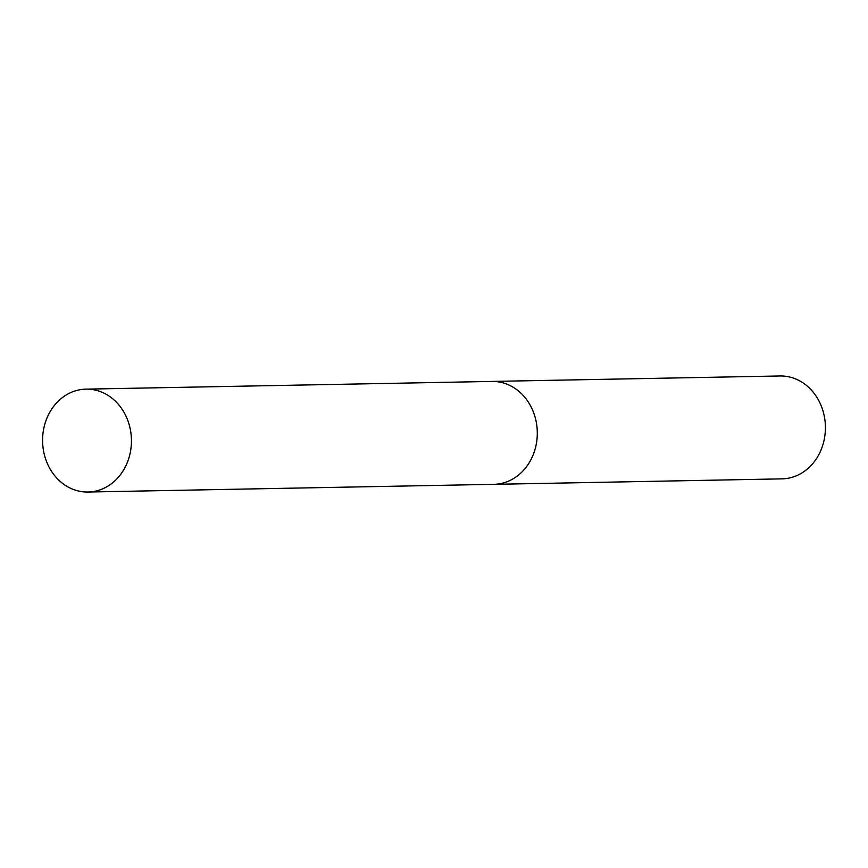 <?xml version="1.0" encoding="UTF-8"?>
<svg xmlns="http://www.w3.org/2000/svg" width="868" height="868" viewBox="0 0 868 868"><rect width="100%" height="100%" fill="white"/><g stroke="black" fill="none" stroke-linecap="round" stroke-linejoin="round"><path stroke-width="1.3" d="M493.566 484.333A51.462 44.431 -91.1 0 0 493.849 484.333L781.96 478.865A51.462 44.431 -91.1 0 0 823.754 441.649A51.462 44.431 -91.1 0 0 780.006 375.974L491.896 381.432A51.462 44.431 -91.1 0 0 491.613 381.443M491.896 381.432A51.451 44.431 -91.1 0 1 535.632 447.118A51.451 44.431 -91.1 0 1 493.849 484.333A51.462 44.431 -91.1 0 0 535.632 447.118A51.462 44.431 -91.1 0 0 491.896 381.432L86.04 389.135A51.462 44.431 -91.1 0 0 44.246 426.351A51.462 44.431 -91.1 0 0 87.993 492.026A51.462 44.431 -91.1 0 0 129.777 454.821A51.462 44.431 -91.1 0 0 86.04 389.135M493.849 484.333L87.993 492.026"/></g></svg>
